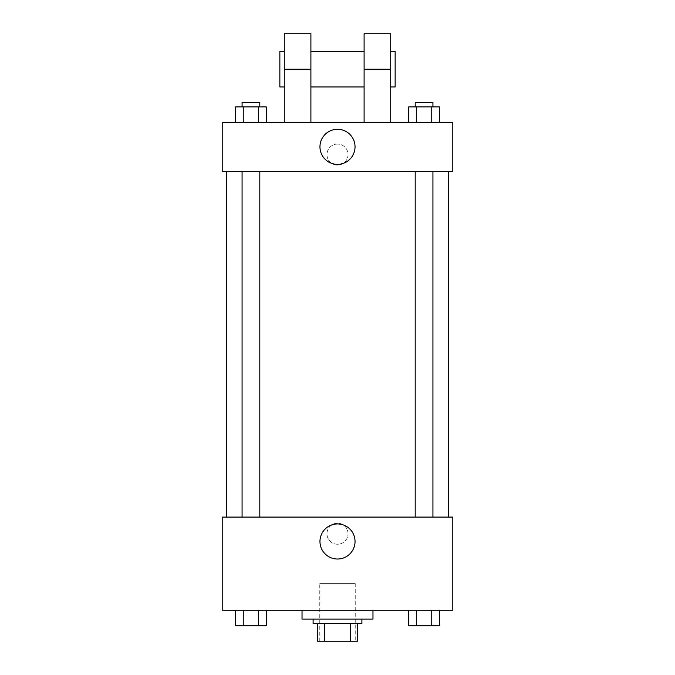 <?xml version="1.0" encoding="UTF-8"?>
<svg xmlns="http://www.w3.org/2000/svg" width="675" height="675" viewBox="0 0 675 675"><rect width="100%" height="100%" fill="white"/><g stroke="black" fill="none" stroke-linecap="round" stroke-linejoin="round"><path stroke-width="0.51" stroke-dasharray="3.38 2.53" d="M355.236 583.605L319.764 583.605L355.236 583.605L355.236 641.25L319.764 641.25L355.236 641.25M324.489 641.25L317.545 641.25L317.545 623.514L324.489 623.514L324.489 641.25L357.455 641.25M350.511 623.514L324.489 623.514L350.511 623.514L350.511 641.25M324.489 623.514L317.545 623.514M313.107 623.514L361.893 623.514M337.5 619.076L313.107 619.076L337.5 619.076M372.971 619.076L302.029 619.076M372.971 610.208L302.029 610.208L372.971 610.208M235.583 610.208L235.583 625.733L243.262 625.733L235.583 625.733L243.262 625.733L243.262 610.208L258.626 610.208L235.583 610.208L266.304 610.208L243.262 610.208L243.262 625.733L266.304 625.733L258.626 625.733L266.304 625.733L266.304 610.208L258.626 610.208L266.304 610.208L258.626 610.208L258.626 625.733L243.262 625.733L258.626 625.733L258.626 610.208L266.304 610.208L243.262 610.208L266.304 610.208M222.21 610.208L452.79 610.208L452.79 517.092L222.21 517.092L222.21 610.208M408.696 610.208L408.696 625.733L416.374 625.733L408.696 625.733L416.374 625.733L416.374 610.208L431.738 610.208L408.696 610.208L439.417 610.208L416.374 610.208L416.374 625.733L439.417 625.733L431.738 625.733L439.417 625.733L439.417 610.208L431.738 610.208L439.417 610.208L431.738 610.208L431.738 625.733L416.374 625.733L431.738 625.733L431.738 610.208L439.417 610.208L416.374 610.208L439.417 610.208M348.03 533.714A10.53 10.53 0 0 0 332.235 524.593A10.53 10.53 0 0 0 332.235 542.835A10.53 10.53 0 0 0 348.03 533.714A10.53 10.53 0 0 0 332.235 524.593A10.53 10.53 0 0 0 332.235 542.835A10.53 10.53 0 0 0 348.03 533.714M448.36 517.092L226.64 517.092L448.36 517.092M259.808 517.092L242.072 517.092L259.808 517.092L242.072 517.092L259.808 517.092L259.808 171.214L242.072 171.214L259.808 171.214M432.928 517.092L415.192 517.092L432.928 517.092L415.192 517.092L432.928 517.092L432.928 171.214L415.192 171.214L432.928 171.214M222.21 544.244L222.21 523.184L222.21 544.244M452.79 523.184L452.79 544.244L452.79 523.184M355.042 541.477A17.542 17.542 0 0 1 328.733 556.673A17.542 17.542 0 0 1 328.733 526.289A17.542 17.542 0 0 1 355.042 541.477M448.36 171.214L226.64 171.214L448.36 171.214M222.21 171.214L452.79 171.214L452.79 122.437L222.21 122.437L222.21 171.214L452.79 171.214M432.928 625.733L415.192 625.733M259.808 625.733L242.072 625.733M431.738 610.208L431.738 625.733M416.374 610.208L416.374 625.733M258.626 610.208L258.626 625.733M243.262 610.208L243.262 625.733M408.696 122.437L408.696 106.92L439.417 106.92L431.738 106.92L431.738 122.437L439.417 122.437L408.696 122.437L439.417 122.437L408.696 122.437L439.417 122.437L431.738 122.437L431.738 106.92L416.374 106.92L416.374 122.437L416.374 106.92L408.696 106.92L439.417 106.92L439.417 122.437M432.928 106.92L415.192 106.92L432.928 106.92L415.192 106.92L432.928 106.92L432.928 102.482L415.192 102.482L432.928 102.482L415.192 102.482L415.192 106.92M235.583 122.437L235.583 106.92L266.304 106.92L258.626 106.92L258.626 122.437L266.304 122.437L235.583 122.437L266.304 122.437L235.583 122.437L266.304 122.437L258.626 122.437L258.626 106.92L243.262 106.92L243.262 122.437L243.262 106.92L266.304 106.92L266.304 122.437M259.808 106.92L242.072 106.92L259.808 106.92L242.072 106.92L259.808 106.92L259.808 102.482L242.072 102.482L259.808 102.482L242.072 102.482L242.072 106.92M431.738 106.92L431.738 122.437M416.374 106.92L416.374 122.437M258.626 106.92L258.626 122.437M243.262 106.92L243.262 122.437M452.79 154.583L452.79 165.122L452.79 154.583M319.958 146.821A17.542 17.542 0 0 0 346.267 162.017A17.542 17.542 0 0 0 346.267 131.633A17.542 17.542 0 0 0 319.958 146.821M222.21 154.583L222.21 165.122L222.21 154.583M337.5 144.053A10.53 10.53 0 0 0 328.379 159.848A10.53 10.53 0 0 0 346.621 159.848A10.53 10.53 0 0 0 337.5 144.053A10.53 10.53 0 0 1 346.621 159.848A10.53 10.53 0 0 1 328.379 159.848A10.53 10.53 0 0 1 337.5 144.053M284.285 122.437L310.897 122.437L284.285 122.437L284.285 69.221L310.897 69.221L310.897 122.437M364.103 122.437L390.715 122.437L364.103 122.437L364.103 33.75M364.103 51.486L364.103 86.965L364.103 51.486M310.897 51.486L310.897 86.965L310.897 51.486M310.897 33.75L310.897 69.221M390.715 51.486L390.715 86.965L390.715 51.486M390.715 33.75L390.715 122.437M395.145 51.486L395.145 86.965M284.285 86.965L284.285 51.486L284.285 86.965M284.285 33.75L284.285 69.221M279.855 86.965L279.855 51.486M364.103 69.221L390.715 69.221M319.764 641.25L319.764 583.605M242.072 171.214L242.072 517.092M415.192 171.214L415.192 517.092"/><path stroke-width="1.01" d="M350.511 623.514L350.511 641.25L317.545 641.25L317.545 623.514M350.511 641.25L357.455 641.25L357.455 623.514L357.455 641.25M361.893 619.076L361.893 623.514L313.107 623.514L313.107 619.076M324.489 623.514L324.489 641.25M302.029 610.208L302.029 619.076L372.971 619.076L372.971 610.208M452.79 610.208L222.21 610.208L222.21 517.092L452.79 517.092L452.79 610.208M355.042 541.477A17.542 17.542 0 0 1 328.733 556.673A17.542 17.542 0 0 1 328.733 526.289A17.542 17.542 0 0 1 355.042 541.477M448.36 171.214L448.36 517.092M415.192 517.092L415.192 171.214M259.808 171.214L259.808 517.092M452.79 171.214L222.21 171.214L222.21 122.437L452.79 122.437L452.79 171.214L222.21 171.214M439.417 610.208L439.417 625.733L408.696 625.733L408.696 610.208M431.738 610.208L431.738 625.733M416.374 610.208L416.374 625.733M432.928 625.733L415.192 625.733M266.304 610.208L266.304 625.733L235.583 625.733L235.583 610.208M258.626 610.208L258.626 625.733M243.262 610.208L243.262 625.733M259.808 625.733L242.072 625.733M439.417 122.437L439.417 106.92L408.696 106.92L408.696 122.437M431.738 106.92L431.738 122.437M416.374 106.92L416.374 122.437M415.192 106.92L415.192 102.482L432.928 102.482L432.928 106.92M266.304 122.437L266.304 106.92L235.583 106.92L235.583 122.437M258.626 106.92L258.626 122.437M243.262 106.92L243.262 122.437M242.072 106.92L242.072 102.482L259.808 102.482L259.808 106.92M319.958 146.821A17.542 17.542 0 0 1 346.267 131.633A17.542 17.542 0 0 1 346.267 162.017A17.542 17.542 0 0 1 319.958 146.821M364.103 122.437L364.103 69.221L390.715 69.221L390.715 33.75L364.103 33.75L364.103 69.221M364.103 51.486L310.897 51.486M284.285 122.437L284.285 69.221L310.897 69.221L310.897 122.437M310.897 69.221L310.897 33.75L284.285 33.75L284.285 69.221M390.715 122.437L390.715 69.221M390.715 86.965L395.145 86.965L395.145 51.486L390.715 51.486M284.285 51.486L279.855 51.486L279.855 86.965L284.285 86.965M226.64 171.214L226.64 517.092M432.928 517.092L432.928 171.214M242.072 171.214L242.072 517.092M364.103 86.965L310.897 86.965"/></g></svg>
